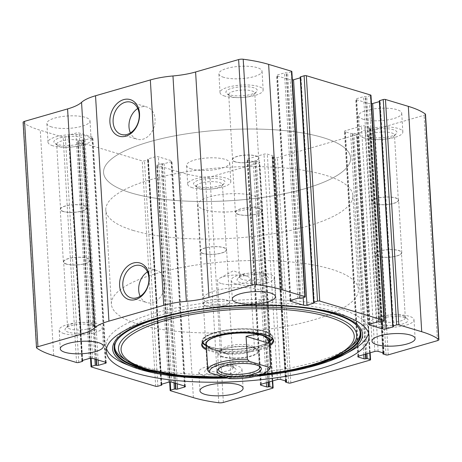 <?xml version="1.0" encoding="UTF-8"?>
<svg xmlns="http://www.w3.org/2000/svg" width="462" height="462" viewBox="0 0 462 462"><rect width="100%" height="100%" fill="white"/><g stroke="black" fill="none" stroke-linecap="round" stroke-linejoin="round"><path stroke-width="0.35" stroke-dasharray="2.31 1.73" d="M170.241 381.999L157.334 164.738A1.571 0.45 176.6 0 0 156.757 165.125A1.571 0.45 176.6 0 0 157.103 165.384L179.978 172.257A106.069 30.48 176.6 0 0 205.405 177.396A3.927 1.126 176.6 0 0 209.979 177.073L259.17 162.872A1.571 0.45 176.6 0 0 259.754 162.485A1.571 0.45 176.6 0 0 259.401 162.226L256.433 161.336L254.874 161.492A1.178 0.341 176.6 0 1 253.216 161.533L247.534 159.823A2.356 0.676 176.6 0 1 247.008 159.436A2.356 0.676 176.6 0 1 247.875 158.853L264.01 154.192A2.356 0.676 176.6 0 1 267.325 154.112L273.007 155.821A1.178 0.341 176.6 0 1 273.273 156.017A1.178 0.341 176.6 0 1 272.84 156.306L272.268 156.762L275.231 157.657A1.571 0.45 176.6 0 0 277.443 157.6L356.6 134.754A1.571 0.45 176.6 0 0 357.184 134.367A1.571 0.45 176.6 0 0 356.831 134.107L353.863 133.218L352.304 133.374A1.178 0.341 176.6 0 1 350.646 133.414L344.964 131.705A2.356 0.676 176.6 0 1 344.438 131.318A2.356 0.676 176.6 0 1 345.305 130.734L361.44 126.08A2.356 0.676 176.6 0 1 364.755 125.993L370.437 127.703A1.178 0.341 176.6 0 1 370.703 127.899A1.178 0.341 176.6 0 1 370.27 128.193L369.698 128.65L372.661 129.539A1.571 0.45 176.6 0 0 374.873 129.487L424.064 115.286A3.927 1.126 176.6 0 0 425.508 114.31M91.124 358.223L78.217 140.956A1.571 0.45 176.6 0 0 77.639 141.349A1.571 0.45 176.6 0 0 77.986 141.609L142.273 160.926A1.571 0.45 176.6 0 0 144.479 160.868L148.129 159.817L148.423 159.621L147.875 159.378A1.178 0.341 176.6 0 1 147.609 159.188A1.178 0.341 176.6 0 1 148.048 158.893L155.047 156.872A2.356 0.676 176.6 0 1 158.362 156.791L171.466 160.73A2.356 0.676 176.6 0 1 171.991 161.117A2.356 0.676 176.6 0 1 171.119 161.706L164.12 163.727A1.178 0.341 176.6 0 1 162.462 163.767L160.99 163.681L157.334 164.738M23.1 122.32A3.927 1.126 176.6 0 0 23.348 122.684A106.069 30.48 176.6 0 0 40.281 130.272L63.155 137.15A1.571 0.45 176.6 0 0 65.361 137.093L69.011 136.042L69.306 135.845L68.757 135.603A1.178 0.341 176.6 0 1 68.492 135.412A1.178 0.341 176.6 0 1 68.93 135.118L75.93 133.096A2.356 0.676 176.6 0 1 79.245 133.016L92.348 136.954A2.356 0.676 176.6 0 1 92.874 137.341A2.356 0.676 176.6 0 1 92.002 137.924L85.002 139.946A1.178 0.341 176.6 0 1 83.345 139.986L81.872 139.905L78.217 140.956M191.395 168.959A21.604 6.208 -3.4 0 1 186.573 165.413A21.604 6.208 -3.4 0 1 207.773 157.929A21.604 6.208 -3.4 0 1 229.706 162.849A21.604 6.208 -3.4 0 1 215.529 169.571A21.604 6.208 -3.4 0 1 191.395 168.959M51.704 126.981A21.604 6.208 -3.4 0 1 46.876 123.429A21.604 6.208 -3.4 0 1 68.081 115.95A21.604 6.208 -3.4 0 1 90.015 120.865A21.604 6.208 -3.4 0 1 75.837 127.587A21.604 6.208 -3.4 0 1 51.704 126.981M363.421 119.317A21.604 6.208 -3.4 0 1 358.593 115.766A21.604 6.208 -3.4 0 1 379.793 108.287A21.604 6.208 -3.4 0 1 401.732 113.202A21.604 6.208 -3.4 0 1 387.554 119.924A21.604 6.208 -3.4 0 1 363.421 119.317M223.724 77.333A21.604 6.208 -3.4 0 1 218.901 73.781A21.604 6.208 -3.4 0 1 240.101 66.303A21.604 6.208 -3.4 0 1 262.041 71.223A21.604 6.208 -3.4 0 1 247.857 77.945A21.604 6.208 -3.4 0 1 223.724 77.333M304.666 297.262L291.274 71.899A1.571 0.45 176.6 0 0 291.857 71.506M291.274 71.899L287.624 72.95L286.151 72.869A1.178 0.341 176.6 0 0 284.494 72.909L277.489 74.931A2.356 0.676 176.6 0 0 276.623 75.514A2.356 0.676 176.6 0 0 277.148 75.901L290.252 79.839A2.356 0.676 176.6 0 0 292.359 79.972M300.236 77.83L300.566 77.737A1.178 0.341 176.6 0 0 300.999 77.443A1.178 0.341 176.6 0 0 300.733 77.252L300.19 77.01M383.783 321.044L370.391 95.674A1.571 0.45 176.6 0 0 370.974 95.282M370.391 95.674L366.741 96.725L365.269 96.645A1.178 0.341 176.6 0 0 363.611 96.685L356.606 98.706A2.356 0.676 176.6 0 0 355.74 99.29A2.356 0.676 176.6 0 0 356.266 99.677L369.369 103.615A2.356 0.676 176.6 0 0 371.477 103.748M379.354 101.605L379.683 101.513A1.178 0.341 176.6 0 0 380.116 101.218A1.178 0.341 176.6 0 0 379.851 101.028L379.308 100.785M147.465 271.91A16.828 12.682 106.7 0 1 150.779 270.409A16.828 12.682 106.7 0 1 156.578 270.38A16.828 12.682 106.7 0 1 163.883 290.142A16.828 12.682 106.7 0 1 146.893 302.61A16.828 12.682 106.7 0 1 140.136 296.309M137.757 108.518A16.828 12.682 106.7 0 1 141.072 107.017A16.828 12.682 106.7 0 1 146.87 106.988A16.828 12.682 106.7 0 1 154.175 126.75A16.828 12.682 106.7 0 1 137.185 139.218A16.828 12.682 106.7 0 1 130.428 132.917M236.001 283.922A21.604 6.208 -3.4 0 1 231.179 280.37A21.604 6.208 -3.4 0 1 252.379 272.892A21.604 6.208 -3.4 0 1 274.312 277.806A21.604 6.208 -3.4 0 1 260.135 284.528A21.604 6.208 -3.4 0 1 236.001 283.922M240.569 282.605A15.714 4.516 -3.4 0 1 237.699 278.626A15.714 4.516 -3.4 0 1 252.477 274.584A15.714 4.516 -3.4 0 1 267.631 276.848A15.714 4.516 -3.4 0 1 260.291 282.646A15.714 4.516 -3.4 0 1 240.569 282.605M242.475 279.47A13.057 3.754 -3.4 0 1 239.559 277.321A13.057 3.754 -3.4 0 1 240.096 276.166A13.057 3.754 -3.4 0 1 252.373 272.805A13.057 3.754 -3.4 0 1 264.963 274.688A13.057 3.754 -3.4 0 1 265.627 275.774A13.057 3.754 -3.4 0 1 257.057 279.839A13.057 3.754 -3.4 0 1 242.475 279.47M238.611 214.403A13.057 3.754 -3.4 0 1 235.695 212.254A13.057 3.754 -3.4 0 1 248.504 207.733A13.057 3.754 -3.4 0 1 261.763 210.707A13.057 3.754 -3.4 0 1 253.193 214.766A13.057 3.754 -3.4 0 1 238.611 214.403M238.375 214.466A13.358 3.84 -3.4 0 1 235.395 212.272A13.358 3.84 -3.4 0 1 248.504 207.646A13.358 3.84 -3.4 0 1 262.064 210.689A13.358 3.84 -3.4 0 1 253.297 214.842A13.358 3.84 -3.4 0 1 238.375 214.466M235.25 161.879A13.358 3.84 -3.4 0 1 232.27 159.685A13.358 3.84 -3.4 0 1 245.38 155.065A13.358 3.84 -3.4 0 1 258.939 158.102A13.358 3.84 -3.4 0 1 250.173 162.254A13.358 3.84 -3.4 0 1 235.25 161.879M235.487 161.815A13.057 3.754 -3.4 0 1 232.571 159.667A13.057 3.754 -3.4 0 1 245.38 155.151A13.057 3.754 -3.4 0 1 258.639 158.12A13.057 3.754 -3.4 0 1 250.069 162.179A13.057 3.754 -3.4 0 1 235.487 161.815M231.618 96.743A13.057 3.754 -3.4 0 1 229.371 95.686A13.057 3.754 -3.4 0 1 228.707 94.6A13.057 3.754 -3.4 0 1 241.516 90.078A13.057 3.754 -3.4 0 1 254.77 93.047A13.057 3.754 -3.4 0 1 254.239 94.208A13.057 3.754 -3.4 0 1 244.294 97.372A13.057 3.754 -3.4 0 1 231.618 96.743M229.412 94.797A15.714 4.516 -3.4 0 1 226.703 93.526A15.714 4.516 -3.4 0 1 241.32 86.775A15.714 4.516 -3.4 0 1 256.629 91.747A15.714 4.516 -3.4 0 1 244.664 95.553A15.714 4.516 -3.4 0 1 229.412 94.797M224.844 96.113A21.604 6.208 -3.4 0 1 220.022 92.562A21.604 6.208 -3.4 0 1 241.222 85.083A21.604 6.208 -3.4 0 1 263.155 90.003A21.604 6.208 -3.4 0 1 248.978 96.725A21.604 6.208 -3.4 0 1 224.844 96.113M375.693 325.906A21.604 6.208 -3.4 0 1 370.871 322.355A21.604 6.208 -3.4 0 1 392.071 314.876A21.604 6.208 -3.4 0 1 414.004 319.791A21.604 6.208 -3.4 0 1 399.826 326.513A21.604 6.208 -3.4 0 1 375.693 325.906M380.261 324.584A15.714 4.516 -3.4 0 1 377.396 320.611A15.714 4.516 -3.4 0 1 392.169 316.562A15.714 4.516 -3.4 0 1 407.322 318.832A15.714 4.516 -3.4 0 1 399.982 324.624A15.714 4.516 -3.4 0 1 380.261 324.584M382.166 321.454A13.057 3.754 -3.4 0 1 379.256 319.306A13.057 3.754 -3.4 0 1 379.787 318.145A13.057 3.754 -3.4 0 1 392.065 314.784A13.057 3.754 -3.4 0 1 404.654 316.666A13.057 3.754 -3.4 0 1 405.318 317.758A13.057 3.754 -3.4 0 1 396.748 321.818A13.057 3.754 -3.4 0 1 382.166 321.454M378.303 256.381A13.057 3.754 -3.4 0 1 375.387 254.233A13.057 3.754 -3.4 0 1 388.196 249.717A13.057 3.754 -3.4 0 1 401.455 252.685A13.057 3.754 -3.4 0 1 392.885 256.751A13.057 3.754 -3.4 0 1 378.303 256.381M378.066 256.45A13.358 3.84 -3.4 0 1 375.086 254.256A13.358 3.84 -3.4 0 1 388.196 249.63A13.358 3.84 -3.4 0 1 401.755 252.668A13.358 3.84 -3.4 0 1 392.989 256.826A13.358 3.84 -3.4 0 1 378.066 256.45M374.942 203.863A13.358 3.84 -3.4 0 1 371.962 201.669A13.358 3.84 -3.4 0 1 385.071 197.043A13.358 3.84 -3.4 0 1 398.631 200.081A13.358 3.84 -3.4 0 1 389.864 204.239A13.358 3.84 -3.4 0 1 374.942 203.863M375.179 203.794A13.057 3.754 -3.4 0 1 372.262 201.651A13.057 3.754 -3.4 0 1 385.071 197.13A13.057 3.754 -3.4 0 1 398.331 200.098A13.057 3.754 -3.4 0 1 389.761 204.164A13.057 3.754 -3.4 0 1 375.179 203.794M371.309 138.727A13.057 3.754 -3.4 0 1 369.063 137.67A13.057 3.754 -3.4 0 1 368.399 136.579A13.057 3.754 -3.4 0 1 381.208 132.063A13.057 3.754 -3.4 0 1 394.461 135.031A13.057 3.754 -3.4 0 1 393.93 136.192A13.057 3.754 -3.4 0 1 383.986 139.351A13.057 3.754 -3.4 0 1 371.309 138.727M369.103 136.781A15.714 4.516 -3.4 0 1 366.395 135.505A15.714 4.516 -3.4 0 1 381.011 128.759A15.714 4.516 -3.4 0 1 396.321 133.726A15.714 4.516 -3.4 0 1 384.355 137.532A15.714 4.516 -3.4 0 1 369.103 136.781M364.535 138.098A21.604 6.208 -3.4 0 1 359.713 134.546A21.604 6.208 -3.4 0 1 380.913 127.067A21.604 6.208 -3.4 0 1 402.847 131.982A21.604 6.208 -3.4 0 1 388.669 138.704A21.604 6.208 -3.4 0 1 364.535 138.098M63.975 333.57A21.604 6.208 -3.4 0 1 59.153 330.018A21.604 6.208 -3.4 0 1 80.353 322.54A21.604 6.208 -3.4 0 1 102.287 327.454A21.604 6.208 -3.4 0 1 88.109 334.176A21.604 6.208 -3.4 0 1 63.975 333.57M68.543 332.253A15.714 4.516 -3.4 0 1 65.679 328.274A15.714 4.516 -3.4 0 1 80.452 324.226A15.714 4.516 -3.4 0 1 95.605 326.495A15.714 4.516 -3.4 0 1 88.271 332.288A15.714 4.516 -3.4 0 1 68.543 332.253M70.449 329.117A13.057 3.754 -3.4 0 1 67.539 326.969A13.057 3.754 -3.4 0 1 68.07 325.808A13.057 3.754 -3.4 0 1 80.348 322.447A13.057 3.754 -3.4 0 1 92.937 324.33A13.057 3.754 -3.4 0 1 93.601 325.421A13.057 3.754 -3.4 0 1 85.031 329.481A13.057 3.754 -3.4 0 1 70.449 329.117M66.586 264.045A13.057 3.754 -3.4 0 1 63.669 261.902A13.057 3.754 -3.4 0 1 76.478 257.38A13.057 3.754 -3.4 0 1 89.738 260.349A13.057 3.754 -3.4 0 1 81.168 264.414A13.057 3.754 -3.4 0 1 66.586 264.045M66.349 264.114A13.358 3.84 -3.4 0 1 63.369 261.919A13.358 3.84 -3.4 0 1 76.478 257.294A13.358 3.84 -3.4 0 1 90.038 260.331A13.358 3.84 -3.4 0 1 81.272 264.489A13.358 3.84 -3.4 0 1 66.349 264.114M63.225 211.527A13.358 3.84 -3.4 0 1 60.245 209.332A13.358 3.84 -3.4 0 1 73.354 204.706A13.358 3.84 -3.4 0 1 86.914 207.744A13.358 3.84 -3.4 0 1 78.147 211.902A13.358 3.84 -3.4 0 1 63.225 211.527M63.461 211.457A13.057 3.754 -3.4 0 1 60.545 209.315A13.057 3.754 -3.4 0 1 73.354 204.793A13.057 3.754 -3.4 0 1 86.613 207.767A13.057 3.754 -3.4 0 1 78.043 211.827A13.057 3.754 -3.4 0 1 63.461 211.457M59.592 146.39A13.057 3.754 -3.4 0 1 57.346 145.334A13.057 3.754 -3.4 0 1 56.682 144.242A13.057 3.754 -3.4 0 1 69.491 139.726A13.057 3.754 -3.4 0 1 82.744 142.694A13.057 3.754 -3.4 0 1 82.213 143.855A13.057 3.754 -3.4 0 1 72.268 147.014A13.057 3.754 -3.4 0 1 59.592 146.39M57.386 144.444A15.714 4.516 -3.4 0 1 54.678 143.168A15.714 4.516 -3.4 0 1 69.294 136.423A15.714 4.516 -3.4 0 1 84.604 141.389A15.714 4.516 -3.4 0 1 72.638 145.195A15.714 4.516 -3.4 0 1 57.386 144.444M52.818 145.761A21.604 6.208 -3.4 0 1 47.996 142.209A21.604 6.208 -3.4 0 1 69.196 134.731A21.604 6.208 -3.4 0 1 91.13 139.645A21.604 6.208 -3.4 0 1 76.952 146.367A21.604 6.208 -3.4 0 1 52.818 145.761M203.667 375.548A21.604 6.208 -3.4 0 1 198.845 371.997A21.604 6.208 -3.4 0 1 220.045 364.518A21.604 6.208 -3.4 0 1 241.978 369.438A21.604 6.208 -3.4 0 1 227.801 376.155A21.604 6.208 -3.4 0 1 203.667 375.548M208.235 374.232A15.714 4.516 -3.4 0 1 205.371 370.253A15.714 4.516 -3.4 0 1 220.143 366.21A15.714 4.516 -3.4 0 1 235.297 368.474A15.714 4.516 -3.4 0 1 227.962 374.272A15.714 4.516 -3.4 0 1 208.235 374.232M210.141 371.096A13.057 3.754 -3.4 0 1 207.23 368.953A13.057 3.754 -3.4 0 1 207.761 367.792A13.057 3.754 -3.4 0 1 220.039 364.431A13.057 3.754 -3.4 0 1 232.629 366.314A13.057 3.754 -3.4 0 1 233.293 367.4A13.057 3.754 -3.4 0 1 224.728 371.465A13.057 3.754 -3.4 0 1 210.141 371.096M206.277 306.029A13.057 3.754 -3.4 0 1 203.361 303.881A13.057 3.754 -3.4 0 1 216.176 299.359A13.057 3.754 -3.4 0 1 229.429 302.333A13.057 3.754 -3.4 0 1 220.859 306.393A13.057 3.754 -3.4 0 1 206.277 306.029M206.046 306.092A13.358 3.84 -3.4 0 1 203.061 303.898A13.358 3.84 -3.4 0 1 216.17 299.278A13.358 3.84 -3.4 0 1 229.73 302.315A13.358 3.84 -3.4 0 1 220.963 306.468A13.358 3.84 -3.4 0 1 206.046 306.092M202.922 253.505A13.358 3.84 -3.4 0 1 199.936 251.311A13.358 3.84 -3.4 0 1 213.046 246.691A13.358 3.84 -3.4 0 1 226.605 249.728A13.358 3.84 -3.4 0 1 217.839 253.886A13.358 3.84 -3.4 0 1 202.922 253.505M203.153 253.442A13.057 3.754 -3.4 0 1 200.237 251.293A13.057 3.754 -3.4 0 1 213.051 246.777A13.057 3.754 -3.4 0 1 226.305 249.746A13.057 3.754 -3.4 0 1 217.735 253.805A13.057 3.754 -3.4 0 1 203.153 253.442M199.284 188.369A13.057 3.754 -3.4 0 1 197.037 187.312A13.057 3.754 -3.4 0 1 196.373 186.226A13.057 3.754 -3.4 0 1 209.182 181.705A13.057 3.754 -3.4 0 1 222.441 184.679A13.057 3.754 -3.4 0 1 221.904 185.834A13.057 3.754 -3.4 0 1 211.96 188.998A13.057 3.754 -3.4 0 1 199.284 188.369M197.078 186.423A15.714 4.516 -3.4 0 1 194.369 185.152A15.714 4.516 -3.4 0 1 208.986 178.401A15.714 4.516 -3.4 0 1 224.301 183.374A15.714 4.516 -3.4 0 1 212.329 187.179A15.714 4.516 -3.4 0 1 197.078 186.423M192.51 187.745A21.604 6.208 -3.4 0 1 187.688 184.194A21.604 6.208 -3.4 0 1 208.888 176.709A21.604 6.208 -3.4 0 1 230.821 181.63A21.604 6.208 -3.4 0 1 216.643 188.352A21.604 6.208 -3.4 0 1 192.51 187.745M350.768 350.999A131.601 37.82 -3.4 0 1 135.36 367.486A131.601 37.82 -3.4 0 1 126.282 364.333M106.52 348.648A131.601 37.82 -3.4 0 1 105.989 345.853A131.601 37.82 -3.4 0 1 235.118 300.3A131.601 37.82 -3.4 0 1 368.734 330.243A131.601 37.82 -3.4 0 1 368.532 333.085M141.69 366.32A123.487 35.487 -3.4 0 1 123.031 358.206A123.487 35.487 -3.4 0 1 235.297 303.28A123.487 35.487 -3.4 0 1 353.274 344.525A123.487 35.487 -3.4 0 1 257.86 372.638A123.487 35.487 -3.4 0 1 141.69 366.32M269.323 346.107A36.007 10.349 -3.4 0 1 209.742 350.987A36.007 10.349 -3.4 0 1 206.578 349.838M269.259 345.085A35.551 10.216 -3.4 0 1 210.048 350.132A35.551 10.216 -3.4 0 1 206.514 348.816M202.368 342.868A35.551 10.216 -3.4 0 1 202.547 342.492A35.551 10.216 -3.4 0 1 237 331.982A35.551 10.216 -3.4 0 1 272.453 338.34A35.551 10.216 -3.4 0 1 272.672 338.692M269.08 342.082A35.551 10.216 -3.4 0 1 209.875 347.129A35.551 10.216 -3.4 0 1 206.335 345.807M202.425 342.787A35.551 10.216 -3.4 0 1 201.934 341.285A35.551 10.216 -3.4 0 1 236.821 328.979A35.551 10.216 -3.4 0 1 272.915 337.069A35.551 10.216 -3.4 0 1 272.609 338.617M269.063 341.747A31.82 9.142 -3.4 0 1 268.208 342.977A31.82 9.142 -3.4 0 1 244.075 350.797A31.82 9.142 -3.4 0 1 212.942 349.301A31.82 9.142 -3.4 0 1 207.311 346.592A31.82 9.142 -3.4 0 1 206.318 345.478M213.248 349.214A31.428 9.032 176.6 0 0 248.354 350.098A31.428 9.032 176.6 0 0 268.976 340.321L266.279 294.872A31.428 9.032 -3.4 0 1 245.651 304.643A31.428 9.032 -3.4 0 1 210.545 303.759A31.428 9.032 -3.4 0 1 203.534 298.596A31.428 9.032 -3.4 0 1 234.367 287.716A31.428 9.032 -3.4 0 1 266.279 294.872M131.185 192.949A123.747 35.562 -3.4 0 1 103.569 172.609A123.747 35.562 -3.4 0 1 224.988 129.77A123.747 35.562 -3.4 0 1 350.623 157.929A123.747 35.562 -3.4 0 1 269.41 196.425A123.747 35.562 -3.4 0 1 131.185 192.949A123.747 35.562 -3.4 0 1 103.569 172.609A123.747 35.562 -3.4 0 1 224.988 129.77A123.747 35.562 -3.4 0 1 350.623 157.929A123.747 35.562 -3.4 0 1 269.41 196.425A123.747 35.562 -3.4 0 1 131.185 192.949M138.998 324.411A123.747 35.562 -3.4 0 1 111.377 304.071A123.747 35.562 -3.4 0 1 232.796 261.238A123.747 35.562 -3.4 0 1 358.431 289.391A123.747 35.562 -3.4 0 1 277.217 327.893A123.747 35.562 -3.4 0 1 138.998 324.411M269.254 369.404A31.428 9.032 -3.4 0 1 230.908 377.65L229.204 378.615M204.966 209.858A31.428 9.032 -3.4 0 1 197.955 204.695A31.428 9.032 -3.4 0 1 228.788 193.815A31.428 9.032 -3.4 0 1 260.701 200.964A31.428 9.032 -3.4 0 1 240.073 210.741A31.428 9.032 -3.4 0 1 204.966 209.858M207.848 370.72L206.485 347.811C206.814 347.58 209.072 348.088 213.253 349.341L229.545 354.741L230.908 377.65M133.42 230.509A123.747 35.562 -3.4 0 1 105.798 210.17A123.747 35.562 -3.4 0 1 227.217 167.331A123.747 35.562 -3.4 0 1 352.853 195.49A123.747 35.562 -3.4 0 1 271.639 233.986A123.747 35.562 -3.4 0 1 133.42 230.509M206.485 347.811L229.545 354.741M218.867 368.584A20.623 5.925 -3.4 0 1 219.421 367.868A20.623 5.925 -3.4 0 1 238.814 362.56A20.623 5.925 -3.4 0 1 258.703 365.534A20.623 5.925 -3.4 0 1 259.338 366.181M222.222 356.935A20.623 5.925 -3.4 0 1 217.619 353.546A20.623 5.925 -3.4 0 1 237.855 346.408A20.623 5.925 -3.4 0 1 258.795 351.103A20.623 5.925 -3.4 0 1 245.258 357.519A20.623 5.925 -3.4 0 1 222.222 356.935M222.984 356.716A19.641 5.642 -3.4 0 1 219.404 351.744A19.641 5.642 -3.4 0 1 237.872 346.691A19.641 5.642 -3.4 0 1 256.814 349.52A19.641 5.642 -3.4 0 1 247.644 356.768A19.641 5.642 -3.4 0 1 222.984 356.716M225.277 352.951A16.453 4.73 -3.4 0 1 221.604 350.248A16.453 4.73 -3.4 0 1 222.274 348.787A16.453 4.73 -3.4 0 1 237.745 344.554A16.453 4.73 -3.4 0 1 253.609 346.927A16.453 4.73 -3.4 0 1 254.452 348.296A16.453 4.73 -3.4 0 1 243.653 353.418A16.453 4.73 -3.4 0 1 225.277 352.951M221.148 283.512A16.453 4.73 -3.4 0 1 217.475 280.804A16.453 4.73 -3.4 0 1 219.721 278.211A16.453 4.73 -3.4 0 1 246.65 276.149A16.453 4.73 -3.4 0 1 247.788 276.542A16.453 4.73 -3.4 0 1 250.323 278.852A16.453 4.73 -3.4 0 1 239.524 283.974A16.453 4.73 -3.4 0 1 221.148 283.512M193.364 397.626L179.978 172.257M170.495 390.754L157.103 165.384M155.659 386.296L142.273 160.926M91.378 366.978L77.986 141.609M437.45 340.656L424.064 115.286M388.259 354.851L374.873 129.487M369.993 360.123L356.6 134.754M290.829 382.969L277.443 157.6M53.673 355.642L40.281 130.272M36.741 348.053L23.348 122.684M76.542 362.52L63.155 137.15M218.797 402.766L205.405 177.396M223.371 402.437L209.979 177.073M272.563 388.242L259.17 162.872M78.748 362.462L65.361 137.093M82.403 361.411L69.011 136.042M82.479 360.441L69.127 135.713M82.12 360.556L68.757 135.603M82.317 360.487L68.93 135.118M89.322 358.466L75.93 133.096M92.631 358.385L79.245 133.016M105.734 362.323L92.348 136.954M105.324 362.196L92.002 137.924M98.077 360.019L85.002 139.946M96.385 359.511L83.345 139.986M96.015 359.401L82.975 139.876M94.889 359.061L81.872 139.905M157.865 386.238L144.479 160.868M161.521 385.187L148.129 159.817M161.596 384.217L148.244 159.494M161.238 384.332L147.875 159.378M161.434 384.263L148.048 158.893M168.439 382.241L155.047 156.872M171.748 382.161L158.362 156.791M184.852 386.099L171.466 160.73M184.442 385.978L171.119 161.706M177.194 383.795L164.12 163.727M175.502 383.287L162.462 163.767M175.133 383.177L162.093 163.652M174.007 382.842L160.99 163.681M272.401 381.006L259.401 162.226M269.537 381.831L256.433 161.336M268.445 382.149L255.33 161.359M267.989 382.282L254.874 161.492M266.36 382.75L253.216 161.533M260.874 384.361L247.534 159.823M261.267 384.222L247.875 158.853M277.402 379.562L264.01 154.192M280.711 379.481L267.325 154.112M286.4 381.19L273.007 155.821M286.192 381.127L272.84 156.306M285.724 380.988L272.384 156.439M285.655 382.132L272.268 156.762M288.623 383.027L275.231 157.657M369.831 352.887L356.831 134.107M366.967 353.719L353.863 133.218M365.875 354.031L352.76 133.241M365.419 354.163L352.304 133.374M363.79 354.631L350.646 133.414M358.304 356.242L344.964 131.705M358.697 356.104L345.305 130.734M374.832 351.443L361.44 126.08M378.141 351.363L364.755 125.993M383.83 353.072L370.437 127.703M383.622 353.014L370.27 128.193M383.154 352.87L369.814 128.321M383.085 354.013L369.698 128.65M386.053 354.908L372.661 129.539M392.873 326.288L379.481 100.918M393.243 326.397L379.851 101.028M393.041 326.334L379.683 101.513M382.311 321.465L369.369 103.615M369.606 324.214L356.266 99.677M369.998 324.076L356.606 98.706M376.998 322.054L363.611 96.685M378.655 322.014L365.269 96.645M379.025 322.124L365.638 96.754M380.128 322.095L366.741 96.725M301.01 298.319L287.624 72.95M299.907 298.348L286.521 72.979M299.538 298.233L286.151 72.869M297.88 298.273L284.494 72.909M290.881 300.294L277.489 74.931M290.488 300.433L277.148 75.901M303.193 297.69L290.252 79.839M313.923 302.558L300.566 77.737M314.125 302.622L300.733 77.252M313.756 302.506L300.364 77.137M175.941 313.617A125.173 35.972 -3.4 0 1 295.449 306.514M255.636 376.264A125.173 35.972 -3.4 0 1 227.368 378.066M116.459 340.991A123.62 35.522 -3.4 0 1 234.788 305.85A123.62 35.522 -3.4 0 1 357.455 326.305M259.933 375.04A123.62 35.522 -3.4 0 1 224.994 377.35M116.828 340.43L116.643 340.713A123.21 35.407 -3.4 0 1 116.828 340.43A123.21 35.407 -3.4 0 1 235.418 305.37A123.21 35.407 -3.4 0 1 357.328 326.143A123.21 35.407 -3.4 0 1 357.536 326.397L357.755 326.651M321.361 362.098A123.21 35.407 -3.4 0 1 156.803 371.875M349.549 347.684A119.311 34.286 -3.4 0 1 257.369 374.844A119.311 34.286 -3.4 0 1 145.132 368.74A119.311 34.286 -3.4 0 1 127.096 360.897M261.307 374.561A116.782 33.559 -3.4 0 1 224.024 377.061M269.981 341.043A34.973 10.048 -3.4 0 1 210.32 347.002A34.973 10.048 -3.4 0 1 205.324 344.889M202.778 342.313A34.973 10.048 -3.4 0 1 236.833 329.146A34.973 10.048 -3.4 0 1 272.205 338.19M210.551 347.054A34.69 9.968 -3.4 0 1 204.412 344.103L210.458 346.997C226.403 352.477 265.142 347.915 270.796 340.159A34.69 9.968 -3.4 0 1 244.485 348.683A34.69 9.968 -3.4 0 1 210.551 347.054M202.951 342.111A34.69 9.968 -3.4 0 1 236.844 329.342A34.69 9.968 -3.4 0 1 272.002 338.011M82.646 360.395L69.306 135.845M81.884 360.782L68.492 135.412M106.26 362.71L92.874 137.341M90.523 358.252L77.639 141.349M161.764 384.17L148.423 159.621M161.001 384.557L147.609 159.188M185.377 386.486L171.991 161.117M169.641 382.028L156.757 165.125M272.73 380.913L259.754 162.485M260.395 384.806L247.008 159.436M286.659 381.387L273.273 156.017M285.412 380.896L272.089 156.635M370.16 352.795L357.184 134.367M357.825 356.687L344.438 131.318M384.089 353.268L370.703 127.899M382.842 352.777L369.519 128.517M393.508 326.588L380.116 101.218M369.126 324.659L355.74 99.29M290.009 300.883L276.623 75.514M314.391 302.812L300.999 77.443M131.023 297.84L146.893 302.61M140.708 265.61L156.578 270.38M121.315 134.448L137.185 139.218M131 102.218L146.87 106.988M275.427 296.587L274.312 277.806M232.294 299.151L231.179 280.37M240.096 276.166L237.699 278.626M264.963 274.688L267.631 276.848M265.627 275.774L261.763 210.707M239.559 277.321L235.695 212.254M262.064 210.689L258.939 158.102M235.395 212.272L232.27 159.685M258.639 158.12L254.77 93.047M232.571 159.667L228.707 94.6M254.239 94.208L256.629 91.747M229.371 95.686L226.703 93.526M263.155 90.003L262.041 71.223M220.022 92.562L218.901 73.781M415.124 338.571L414.004 319.791M371.985 341.135L370.871 322.355M379.787 318.145L377.396 320.611M404.654 316.666L407.322 318.832M405.318 317.758L401.455 252.685M379.256 319.306L375.387 254.233M401.755 252.668L398.631 200.081M375.086 254.256L371.962 201.669M398.331 200.098L394.461 135.031M372.262 201.651L368.399 136.579M393.93 136.192L396.321 133.726M369.063 137.67L366.395 135.505M402.847 131.982L401.732 113.202M359.713 134.546L358.593 115.766M103.407 346.234L102.287 327.454M60.268 348.798L59.153 330.018M68.07 325.808L65.679 328.274M92.937 324.33L95.605 326.495M93.601 325.421L89.738 260.349M67.539 326.969L63.669 261.902M90.038 260.331L86.914 207.744M63.369 261.919L60.245 209.332M86.613 207.767L82.744 142.694M60.545 209.315L56.682 144.242M82.213 143.855L84.604 141.389M57.346 145.334L54.678 143.168M91.13 139.645L90.015 120.865M47.996 142.209L46.876 123.429M243.099 388.219L241.978 369.438M199.959 390.777L198.845 371.997M207.761 367.792L205.371 370.253M232.629 366.314L235.297 368.474M233.293 367.4L229.429 302.333M207.23 368.953L203.361 303.881M229.73 302.315L226.605 249.728M203.061 303.898L199.936 251.311M226.305 249.746L222.441 184.679M200.237 251.293L196.373 186.226M221.904 185.834L224.301 183.374M197.037 187.312L194.369 185.152M230.821 181.63L229.706 162.849M187.688 184.194L186.573 165.413M369.069 335.88L368.734 330.243M106.324 351.49L105.989 345.853M227.46 378.089L255.422 376.316M224.549 377.217L260.614 374.809M202.547 342.492L202.142 343.249M272.453 338.34L272.944 339.039M273.094 340.072L272.915 337.069M202.113 344.288L201.934 341.285M268.208 342.977L269.08 342.024M207.311 346.592L206.335 345.755M358.431 289.391L352.853 195.49M111.377 304.071L105.798 210.17M197.955 204.695L203.534 298.596M268.976 340.321L260.701 200.964M219.421 367.868L218.006 369.323M258.703 365.534L260.279 366.811M259.754 367.25L258.795 351.103M218.578 369.698L217.619 353.546M222.274 348.787L219.404 351.744M253.609 346.927L256.814 349.52M254.452 348.296L250.323 278.852M221.604 350.248L217.475 280.804M247.788 276.542L233.362 270.749L219.721 278.211"/><path stroke-width="0.69" d="M272.788 387.595L269.825 386.706L268.266 386.861A1.178 0.341 176.6 0 1 266.609 386.902L260.92 385.192A2.356 0.676 176.6 0 1 260.395 384.806A2.356 0.676 176.6 0 1 261.267 384.222L277.402 379.562A2.356 0.676 176.6 0 1 280.711 379.481L286.4 381.19A1.178 0.341 176.6 0 1 286.659 381.387A1.178 0.341 176.6 0 1 286.226 381.676L285.655 382.132L288.623 383.027A1.571 0.45 176.6 0 0 290.829 382.969L369.993 360.123A1.571 0.45 176.6 0 0 370.57 359.736A1.571 0.45 176.6 0 0 370.218 359.476L367.255 358.587L365.696 358.743A1.178 0.341 176.6 0 1 364.039 358.783L358.35 357.074A2.356 0.676 176.6 0 1 357.825 356.687A2.356 0.676 176.6 0 1 358.697 356.104L374.832 351.443A2.356 0.676 176.6 0 1 378.141 351.363L383.83 353.072A1.178 0.341 176.6 0 1 384.089 353.268A1.178 0.341 176.6 0 1 383.656 353.557L383.085 354.013L386.053 354.908A1.571 0.45 176.6 0 0 388.259 354.851L437.45 340.656A3.927 1.126 176.6 0 0 438.9 339.68A3.927 1.126 176.6 0 0 438.652 339.316A106.069 30.48 176.6 0 0 421.719 331.728L398.845 324.85A1.571 0.45 176.6 0 0 396.639 324.907L392.989 325.958L392.694 326.155L393.243 326.397A1.178 0.341 176.6 0 1 393.508 326.588A1.178 0.341 176.6 0 1 393.07 326.882L386.07 328.904A2.356 0.676 176.6 0 1 382.755 328.984L369.652 325.046A2.356 0.676 176.6 0 1 369.126 324.659A2.356 0.676 176.6 0 1 369.998 324.076L376.998 322.054A1.178 0.341 176.6 0 1 378.655 322.014L380.128 322.095L383.783 321.044A1.571 0.45 176.6 0 0 384.361 320.651A1.571 0.45 176.6 0 0 384.014 320.391L319.727 301.074A1.571 0.45 176.6 0 0 317.521 301.132L313.871 302.183L313.577 302.379L314.125 302.622A1.178 0.341 176.6 0 1 314.391 302.812A1.178 0.341 176.6 0 1 313.952 303.107L306.953 305.128A2.356 0.676 176.6 0 1 303.638 305.209L290.534 301.27A2.356 0.676 176.6 0 1 290.009 300.883A2.356 0.676 176.6 0 1 290.881 300.294L297.88 298.273A1.178 0.341 176.6 0 1 299.538 298.233L301.01 298.319L304.666 297.262A1.571 0.45 176.6 0 0 305.243 296.875A1.571 0.45 176.6 0 0 304.897 296.616L282.022 289.743A106.069 30.48 176.6 0 0 256.595 284.604A3.927 1.126 176.6 0 0 252.021 284.927L208.986 297.349A44 12.641 176.6 0 1 186.359 301.328A44 12.641 176.6 0 0 163.727 305.313L108.922 321.13A44 12.641 176.6 0 0 94.947 327.708A44 12.641 176.6 0 1 80.971 334.292L37.936 346.714A3.927 1.126 176.6 0 0 36.492 347.69A3.927 1.126 176.6 0 0 36.741 348.053A106.069 30.48 176.6 0 0 53.673 355.642L76.542 362.52A1.571 0.45 176.6 0 0 78.748 362.462L82.403 361.411L82.692 361.215L82.149 360.972A1.178 0.341 176.6 0 1 81.884 360.782A1.178 0.341 176.6 0 1 82.317 360.487L89.322 358.466A2.356 0.676 176.6 0 1 92.631 358.385L105.734 362.323A2.356 0.676 176.6 0 1 106.26 362.71A2.356 0.676 176.6 0 1 105.394 363.294L98.389 365.315A1.178 0.341 176.6 0 1 96.731 365.355L95.259 365.275L91.609 366.326A1.571 0.45 176.6 0 0 91.026 366.718A1.571 0.45 176.6 0 0 91.378 366.978L155.659 386.296A1.571 0.45 176.6 0 0 157.865 386.238L161.521 385.187L161.81 384.99L161.267 384.748A1.178 0.341 176.6 0 1 161.001 384.557A1.178 0.341 176.6 0 1 161.434 384.263L168.439 382.241A2.356 0.676 176.6 0 1 171.748 382.161L184.852 386.099A2.356 0.676 176.6 0 1 185.377 386.486A2.356 0.676 176.6 0 1 184.511 387.069L177.506 389.091A1.178 0.341 176.6 0 1 175.849 389.131L174.376 389.05L170.726 390.101A1.571 0.45 176.6 0 0 170.143 390.494A1.571 0.45 176.6 0 0 170.495 390.754L193.364 397.626A106.069 30.48 176.6 0 0 218.797 402.766A3.927 1.126 176.6 0 0 223.371 402.437L272.563 388.242A1.571 0.45 176.6 0 0 273.14 387.855A1.571 0.45 176.6 0 0 272.788 387.595L272.401 381.006M305.243 296.875L291.857 71.506A1.571 0.45 176.6 0 0 291.505 71.246L268.636 64.374A106.069 30.48 176.6 0 0 243.203 59.234A3.927 1.126 176.6 0 0 238.629 59.563L195.599 71.98A44 12.641 176.6 0 1 172.967 75.959A44 12.641 176.6 0 0 150.341 79.943L95.536 95.761A44 12.641 176.6 0 0 81.56 102.339A44 12.641 176.6 0 1 67.579 108.922L24.55 121.344A3.927 1.126 176.6 0 0 23.1 122.32L36.492 347.69M384.361 320.651L370.974 95.282A1.571 0.45 176.6 0 0 370.622 95.022L306.341 75.704A1.571 0.45 176.6 0 0 304.135 75.762L300.19 77.01L313.577 302.379M438.9 339.68L425.508 114.31A3.927 1.126 176.6 0 0 425.259 113.947A106.069 30.48 176.6 0 0 408.327 106.358L385.458 99.48A1.571 0.45 176.6 0 0 383.252 99.538L379.308 100.785L392.694 326.155M123.637 99.63A19.109 14.403 106.7 0 1 138.092 123.337A19.109 14.403 106.7 0 1 112.439 130.734A19.109 14.403 106.7 0 1 123.637 99.63M133.345 263.022A19.109 14.403 106.7 0 1 147.794 286.729A19.109 14.403 106.7 0 1 122.147 294.127A19.109 14.403 106.7 0 1 133.345 263.022M339.691 314.247A131.601 37.82 176.6 0 0 192.694 310.551A131.601 37.82 176.6 0 0 106.324 351.49A131.601 37.82 176.6 0 0 135.695 373.123A131.601 37.82 176.6 0 0 282.692 376.819A131.601 37.82 176.6 0 0 369.069 335.88A131.601 37.82 176.6 0 0 339.691 314.247M204.782 394.329A21.604 6.208 -3.4 0 1 199.959 390.777A21.604 6.208 -3.4 0 1 221.159 383.298A21.604 6.208 -3.4 0 1 243.099 388.219A21.604 6.208 -3.4 0 1 228.915 394.941A21.604 6.208 -3.4 0 1 204.782 394.329M65.09 352.35A21.604 6.208 -3.4 0 1 60.268 348.798A21.604 6.208 -3.4 0 1 81.468 341.32A21.604 6.208 -3.4 0 1 103.407 346.234A21.604 6.208 -3.4 0 1 89.224 352.956A21.604 6.208 -3.4 0 1 65.09 352.35M376.807 344.687A21.604 6.208 -3.4 0 1 371.985 341.135A21.604 6.208 -3.4 0 1 393.185 333.656A21.604 6.208 -3.4 0 1 415.124 338.571A21.604 6.208 -3.4 0 1 400.941 345.293A21.604 6.208 -3.4 0 1 376.807 344.687M237.116 302.702A21.604 6.208 -3.4 0 1 232.294 299.151A21.604 6.208 -3.4 0 1 253.494 291.672A21.604 6.208 -3.4 0 1 275.427 296.587A21.604 6.208 -3.4 0 1 261.249 303.309A21.604 6.208 -3.4 0 1 237.116 302.702M292.359 79.972A2.356 0.676 176.6 0 0 293.561 79.759L300.236 77.83M371.477 103.748A2.356 0.676 176.6 0 0 372.678 103.534L379.354 101.605M134.91 265.638A16.828 12.682 106.7 0 1 140.708 265.61A16.828 12.682 106.7 0 1 148.013 285.372A16.828 12.682 106.7 0 1 131.023 297.84A16.828 12.682 106.7 0 1 122.944 281.785A16.828 12.682 106.7 0 1 134.91 265.638M140.136 296.309A16.828 12.682 106.7 0 1 147.465 271.91M125.202 102.246A16.828 12.682 106.7 0 1 131 102.218A16.828 12.682 106.7 0 1 138.305 121.98A16.828 12.682 106.7 0 1 121.315 134.448A16.828 12.682 106.7 0 1 113.236 118.388A16.828 12.682 106.7 0 1 125.202 102.246M130.428 132.917A16.828 12.682 106.7 0 1 137.757 108.518M227.368 378.066A125.173 35.972 -3.4 0 1 140.558 369.594A125.173 35.972 -3.4 0 1 131.918 366.603L126.282 364.333A131.601 37.82 -3.4 0 1 106.52 348.648M368.532 333.085A131.601 37.82 -3.4 0 1 350.768 350.999L345.437 353.915A125.173 35.972 -3.4 0 1 255.636 376.264M206.578 349.838A36.007 10.349 -3.4 0 1 202.142 343.249A36.007 10.349 -3.4 0 1 237.035 332.605A36.007 10.349 -3.4 0 1 272.944 339.039A36.007 10.349 -3.4 0 1 269.323 346.107M206.514 348.816A35.551 10.216 -3.4 0 1 202.113 344.288A35.551 10.216 -3.4 0 1 202.368 342.868M272.672 338.692A35.551 10.216 -3.4 0 1 273.094 340.072A35.551 10.216 -3.4 0 1 269.259 345.085M206.335 345.807A35.551 10.216 -3.4 0 1 202.425 342.787M272.609 338.617A35.551 10.216 -3.4 0 1 269.08 342.082M206.318 345.478A31.82 9.142 -3.4 0 1 237.064 333.056A31.82 9.142 -3.4 0 1 269.063 341.747M268.786 367.192A29.857 8.582 -3.4 0 1 267.839 370.859A29.857 8.582 -3.4 0 1 229.204 378.615L209.731 372.765A29.857 8.582 -3.4 0 1 249.313 361.342L268.786 367.192L270.489 366.227A31.428 9.032 -3.4 0 1 270.541 366.609L268.976 340.321A31.428 9.032 176.6 0 0 261.966 335.152A31.428 9.032 176.6 0 0 226.859 334.269A31.428 9.032 176.6 0 0 206.231 344.046A31.428 9.032 176.6 0 0 213.248 349.214M222.055 374.942A22.193 6.376 -3.4 0 1 218.006 369.323A22.193 6.376 -3.4 0 1 238.877 363.611A22.193 6.376 -3.4 0 1 260.279 366.811A22.193 6.376 -3.4 0 1 249.919 375A22.193 6.376 -3.4 0 1 222.055 374.942M270.541 366.609A31.428 9.032 -3.4 0 1 269.254 369.404L267.839 370.859M209.731 372.765L207.848 370.72A31.428 9.032 -3.4 0 1 207.796 370.339A31.428 9.032 -3.4 0 1 247.43 359.297L249.313 361.342M247.43 359.297L246.067 336.388L269.127 343.318C267.221 334.967 259.534 332.657 246.067 336.388M270.489 366.227L269.127 343.318M259.338 366.181A20.623 5.925 -3.4 0 1 259.754 367.25A20.623 5.925 -3.4 0 1 246.217 373.666A20.623 5.925 -3.4 0 1 223.181 373.088A20.623 5.925 -3.4 0 1 218.578 369.698A20.623 5.925 -3.4 0 1 218.867 368.584M282.022 289.743L268.636 64.374M304.897 296.616L291.505 71.246M319.727 301.074L306.341 75.704M384.014 320.391L370.622 95.022M438.652 339.316L425.259 113.947M421.719 331.728L408.327 106.358M398.845 324.85L385.458 99.48M256.595 284.604L243.203 59.234M252.021 284.927L238.629 59.563M208.986 297.349L195.599 71.98M186.359 301.328L172.967 75.959M163.727 305.313L150.341 79.943M108.922 321.13L95.536 95.761M94.947 327.708L81.56 102.339M80.971 334.292L67.579 108.922M37.936 346.714L24.55 121.344M82.519 361.082L82.479 360.441M82.149 360.972L82.12 360.556M105.394 363.294L105.324 362.196M98.389 365.315L98.077 360.019M96.731 365.355L96.385 359.511M96.362 365.246L96.015 359.401M95.259 365.275L94.889 359.061M91.609 366.326L91.124 358.223M161.636 384.863L161.596 384.217M161.267 384.748L161.238 384.332M184.511 387.069L184.442 385.978M177.506 389.091L177.194 383.795M175.849 389.131L175.502 383.287M175.479 389.021L175.133 383.177M174.376 389.05L174.007 382.842M170.726 390.101L170.241 381.999M269.825 386.706L269.537 381.831M268.722 386.729L268.445 382.149M268.266 386.861L267.989 382.282M266.609 386.902L266.36 382.75M260.92 385.192L260.874 384.361M286.226 381.676L286.192 381.127M285.77 381.808L285.724 380.988M370.218 359.476L369.831 352.887M367.255 358.587L366.967 353.719M366.152 358.61L365.875 354.031M365.696 358.743L365.419 354.163M364.039 358.783L363.79 354.631M358.35 357.074L358.304 356.242M383.656 353.557L383.622 353.014M383.2 353.69L383.154 352.87M396.639 324.907L383.252 99.538M392.989 325.958L379.597 100.589M393.07 326.882L393.041 326.334M386.07 328.904L372.678 103.534M382.755 328.984L382.311 321.465M369.652 325.046L369.606 324.214M290.534 301.27L290.488 300.433M303.638 305.209L303.193 297.69M306.953 305.128L293.561 79.759M313.952 303.107L313.923 302.558M313.871 302.183L300.479 76.813M317.521 301.132L304.135 75.762M227.46 378.089L179.395 376.68L140.615 369.617L131.918 366.603A125.173 35.972 -3.4 0 1 175.941 313.617M295.449 306.514A125.173 35.972 -3.4 0 1 345.437 353.915L328.615 361.324L307.282 367.723L255.422 376.316M224.994 377.35A123.62 35.522 -3.4 0 1 141.742 368.919A123.62 35.522 -3.4 0 1 116.459 340.991L116.459 340.991C118.85 337.347 123.187 333.714 129.475 330.093C140.494 323.862 155.752 318.555 175.248 314.183C224.11 302.968 292.613 302.373 329.839 312.786C343.844 316.603 353.147 321.229 357.755 326.651L357.755 326.651A123.62 35.522 -3.4 0 1 259.933 375.04M357.455 326.305A123.62 35.522 -3.4 0 1 357.755 326.651M156.803 371.875A123.21 35.407 -3.4 0 1 142.025 368.272A123.21 35.407 -3.4 0 1 116.643 340.713M357.536 326.397A123.21 35.407 -3.4 0 1 321.361 362.098M116.459 340.991L116.828 340.43C115.304 342.781 114.611 345.004 114.755 347.112C114.865 350.82 117.619 354.516 123.031 358.206L127.096 360.897A119.311 34.286 -3.4 0 1 235.562 307.831A119.311 34.286 -3.4 0 1 349.549 347.684L353.274 344.525C358.206 340.223 360.504 336.226 360.175 332.53C360.065 330.422 359.118 328.297 357.328 326.143M224.024 377.061A116.782 33.559 -3.4 0 1 147.141 369.051A116.782 33.559 -3.4 0 1 179.435 316.984A116.782 33.559 -3.4 0 1 346.627 325.04A116.782 33.559 -3.4 0 1 261.307 374.561M205.324 344.889A34.973 10.048 -3.4 0 1 202.778 342.313M272.205 338.19A34.973 10.048 -3.4 0 1 269.981 341.043M206.335 345.755L204.412 344.103A34.69 9.968 -3.4 0 1 202.951 342.111M272.002 338.011A34.69 9.968 -3.4 0 1 270.796 340.159L269.08 342.024M82.692 361.215L82.646 360.395M91.026 366.718L90.523 358.252M161.81 384.99L161.764 384.17M170.143 390.494L169.641 382.028M273.14 387.855L272.73 380.913M285.481 382.005L285.412 380.896M370.57 359.736L370.16 352.795M382.911 353.886L382.842 352.777M127.096 360.897C131.913 364.056 138.144 366.776 145.784 369.063L181.064 375.623L224.549 377.217M260.614 374.809L289.293 370.46L314.639 364.264L335.094 356.577L349.549 347.684M207.796 370.339L206.231 344.046"/></g></svg>

